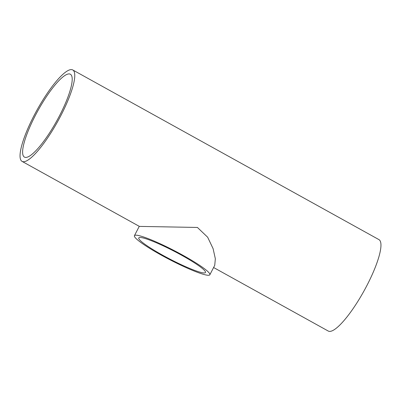 <?xml version="1.0" encoding="UTF-8"?>
<svg xmlns="http://www.w3.org/2000/svg" width="401" height="401" viewBox="0 0 401 401"><rect width="100%" height="100%" fill="white"/><g stroke="black" fill="none" stroke-linecap="round" stroke-linejoin="round"><path stroke-width="0.6" d="M35.303 115.568A47.373 10.712 -61 0 0 24.446 157.102A47.373 10.712 -61 0 0 59.503 115.774A47.373 10.712 -61 0 0 70.365 74.235A47.373 10.712 -61 0 0 35.303 115.568M181.733 255.302A37.569 4.461 27.4 0 1 205.492 272.51A37.569 4.461 27.4 0 1 162.54 255.136A37.569 4.461 27.4 0 1 138.781 237.928A37.569 4.461 27.4 0 1 181.733 255.302M213.598 267.517L328.259 331.051A52.27 11.824 -61 0 0 366.945 285.447A52.27 11.824 -61 0 0 378.93 239.608L72.741 69.949A52.27 11.824 -61 0 0 34.055 115.553A52.27 11.824 -61 0 0 22.07 161.392A52.27 11.824 -61 0 0 60.757 115.784A52.27 11.824 -61 0 0 72.741 69.949M161.287 255.126A42.471 5.043 27.4 0 1 134.43 235.673A42.471 5.043 27.4 0 1 182.986 255.312A42.471 5.043 27.4 0 1 209.843 274.765A42.471 5.043 27.4 0 1 161.287 255.126M22.07 161.392L139.388 226.4L197.422 227.452L207.658 237.217L213.101 248.67L215.342 258.755L214.735 265.327L209.843 274.765M134.43 235.673L139.272 226.334"/></g></svg>
